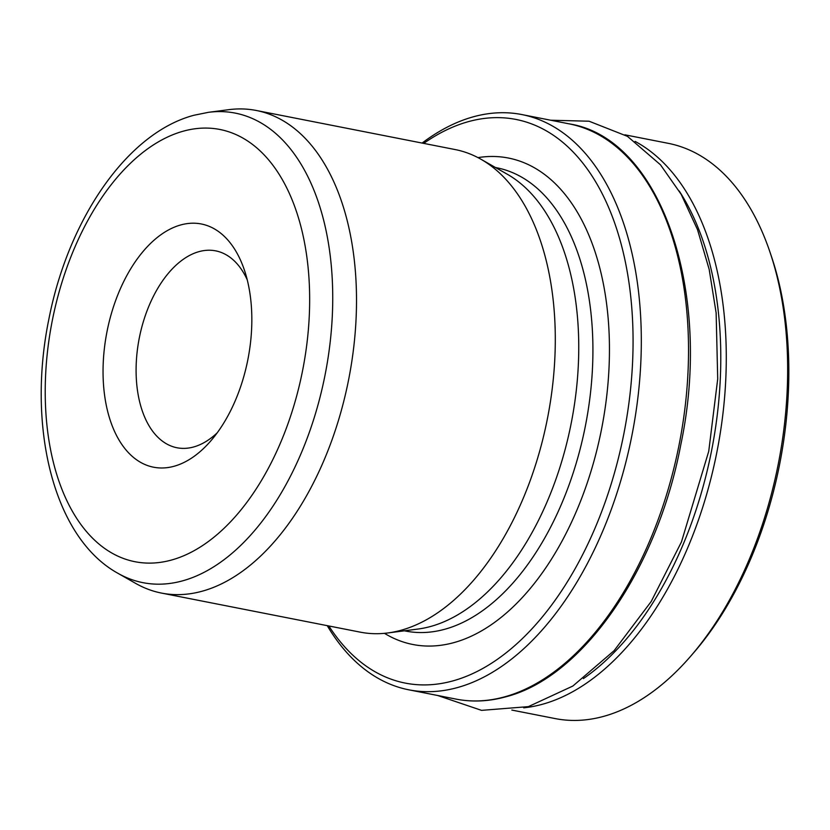 <?xml version="1.0" encoding="UTF-8"?>
<svg xmlns="http://www.w3.org/2000/svg" width="830" height="830" viewBox="0 0 830 830"><rect width="100%" height="100%" fill="white"/><g stroke="black" fill="none" stroke-linecap="round" stroke-linejoin="round"><path stroke-width="1.25" d="M624.897 134.813L668.243 143.331A293.125 169.818 101.1 0 1 769.908 251.915A293.125 169.818 101.1 0 1 690.373 656.561A293.125 169.818 101.1 0 1 603.732 716.342A293.125 169.818 101.1 0 1 555.166 718.583L511.83 710.065M769.908 251.915L771.443 256.449A287.232 166.405 101.1 0 1 693.507 652.94L690.373 656.561M217.138 432.897A100.337 58.131 101.1 0 1 193.587 446.986A100.337 58.131 101.1 0 1 176.966 447.754A100.337 58.131 101.1 0 1 137.126 352.034A100.337 58.131 101.1 0 1 199.044 251.625A100.337 58.131 101.1 0 1 215.675 250.857A100.337 58.131 101.1 0 1 247.236 279.814M174.072 466.263A123.94 71.805 101.1 0 1 103.117 366.113A123.94 71.805 101.1 0 1 180.805 224.93A123.94 71.805 101.1 0 1 244.331 269.895A123.94 71.805 101.1 0 1 210.706 440.989A123.94 71.805 101.1 0 1 174.072 466.263M208.496 112.309L228.841 109.664A245.919 142.47 101.1 0 1 256.335 110.483A245.919 142.47 101.1 0 1 353.974 345.104A245.919 142.47 101.1 0 1 202.219 591.199A245.919 142.47 101.1 0 1 161.476 593.077A245.919 142.47 101.1 0 1 135.715 583.428L117.891 573.281A239.279 138.62 101.1 0 0 182.59 580.844A239.279 138.62 101.1 0 0 332.156 318.824A239.279 138.62 101.1 0 0 208.496 112.309L193.929 115.266C126.866 133.018 68.444 219.462 48.991 318.544C26.726 425.925 53.016 537.435 117.891 573.281M256.335 110.483L455.12 149.556A245.919 142.47 101.1 0 1 480.881 159.204A245.919 142.47 101.1 0 1 549.481 407.437A245.919 142.47 101.1 0 1 401.004 630.281A245.919 142.47 101.1 0 1 387.755 632.968A245.919 142.47 101.1 0 1 360.262 632.149L161.476 593.077M480.881 159.204L507.306 174.248A236.073 136.774 101.1 0 1 573.167 412.541A236.073 136.774 101.1 0 1 430.635 626.474A236.073 136.774 101.1 0 1 417.915 629.057L387.755 632.968M423.715 143.382A287.232 166.405 101.1 0 1 468.462 121.626A287.232 166.405 101.1 0 1 632.896 353.725A287.232 166.405 101.1 0 1 452.838 680.911A287.232 166.405 101.1 0 1 328.856 625.976M422.117 143.071A293.125 169.818 101.1 0 1 473.349 116.802A293.125 169.818 101.1 0 1 521.914 114.571A293.125 169.818 101.1 0 1 638.291 394.229A293.125 169.818 101.1 0 1 457.403 687.582A293.125 169.818 101.1 0 1 408.837 689.823A293.125 169.818 101.1 0 1 327.248 625.664M679.241 191.014A289.193 167.546 101.1 0 1 583.397 678.608M635.075 141.391A293.125 169.818 101.1 0 1 719.745 436.3A293.125 169.818 101.1 0 1 542.364 704.286A293.125 169.818 101.1 0 1 523.72 707.824M183.43 131.14A220.272 127.613 101.1 0 1 309.528 309.134A220.272 127.613 101.1 0 1 171.447 560.053A220.272 127.613 101.1 0 1 45.349 382.059A220.272 127.613 101.1 0 1 183.43 131.14M495.479 167.515L496.745 167.764A236.073 136.774 101.1 0 1 590.483 392.995A236.073 136.774 101.1 0 1 444.797 629.254A236.073 136.774 101.1 0 1 405.683 631.059L404.418 630.81M477.966 157.617A247.88 143.611 101.1 0 1 608.971 368.862A247.88 143.611 101.1 0 1 453.917 642.607A247.88 143.611 101.1 0 1 384.456 633.332M569.11 123.846A293.125 169.818 101.1 0 1 685.497 403.515A293.125 169.818 101.1 0 1 504.609 696.858A293.125 169.818 101.1 0 1 456.033 699.099C472.218 702.253 488.787 701.495 505.761 696.827C582.816 677.353 657.298 569.339 680.756 444.932C713.219 292.004 660.888 138.133 569.11 123.846L521.914 114.571M550.715 120.226L589.061 121.211L627.48 136.359L660.462 164.776L681.191 194.365L697.553 229.723L709.193 269.439L716.134 312.9L717.711 378.957L708.737 451.302L681.44 541.969L651.187 601.522L614.127 650.647L572.856 686.037L528.388 706.631L481.566 710.366L437.638 695.478M408.837 689.823L456.033 699.099"/></g></svg>
